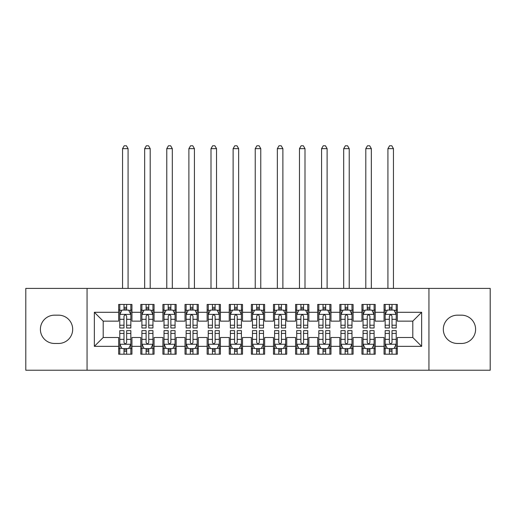 <?xml version="1.0" encoding="UTF-8"?>
<svg xmlns="http://www.w3.org/2000/svg" width="516" height="516" viewBox="0 0 516 516"><rect width="100%" height="100%" fill="white"/><g stroke="black" fill="none" stroke-linecap="round" stroke-linejoin="round"><path stroke-width="0.77" d="M428.944 370.23L490.2 370.23L490.2 288.405L428.944 288.405L428.944 370.23L87.056 370.23L87.056 288.405L25.8 288.405L25.8 370.23L87.056 370.23M428.944 288.405L87.056 288.405M94.357 346.346L94.357 312.29L118.68 312.29L118.68 321.139L103.2 321.139L103.2 337.503L94.357 346.346L118.68 346.346L118.68 354.195L131.948 354.195L131.948 346.346L140.797 346.346L140.797 354.195L154.065 354.195L154.065 346.346L162.908 346.346L162.908 354.195L176.175 354.195L176.175 346.346L185.025 346.346L185.025 354.195L198.292 354.195L198.292 346.346L207.135 346.346L207.135 354.195L220.403 354.195L220.403 346.346L229.252 346.346L229.252 354.195L242.52 354.195L242.52 346.346L251.363 346.346L251.363 354.195L264.637 354.195L264.637 346.346L273.48 346.346L273.48 354.195L286.748 354.195L286.748 346.346L295.597 346.346L295.597 354.195L308.865 354.195L308.865 346.346L317.708 346.346L317.708 354.195L330.975 354.195L330.975 346.346L339.825 346.346L339.825 354.195L353.092 354.195L353.092 346.346L361.935 346.346L361.935 354.195L375.203 354.195L375.203 346.346L384.052 346.346L384.052 354.195L397.32 354.195L397.32 337.503L412.8 337.503L412.8 321.139L397.32 321.139L397.32 312.29L421.643 312.29L421.643 346.346L397.32 346.346M397.32 312.29L397.32 304.44L384.052 304.44L384.052 312.29L375.203 312.29L375.203 304.44L361.935 304.44L361.935 312.29L353.092 312.29L353.092 304.44L339.825 304.44L339.825 312.29L330.975 312.29L330.975 304.44L317.708 304.44L317.708 312.29L308.865 312.29L308.865 304.44L295.597 304.44L295.597 312.29L286.748 312.29L286.748 304.44L273.48 304.44L273.48 312.29L264.637 312.29L264.637 304.44L251.363 304.44L251.363 312.29L242.52 312.29L242.52 304.44L229.252 304.44L229.252 312.29L220.403 312.29L220.403 304.44L207.135 304.44L207.135 312.29L198.292 312.29L198.292 304.44L185.025 304.44L185.025 312.29L176.175 312.29L176.175 304.44L162.908 304.44L162.908 312.29L154.065 312.29L154.065 304.44L140.797 304.44L140.797 312.29L131.948 312.29L131.948 304.44L118.68 304.44L118.68 312.29M375.203 346.346L375.203 337.503L384.052 337.503L384.052 346.346M421.643 312.29L412.8 321.139M353.092 346.346L353.092 337.503L361.935 337.503L361.935 346.346M384.052 312.29L384.052 321.139L375.203 321.139L375.203 312.29M330.975 346.346L330.975 337.503L339.825 337.503L339.825 346.346M361.935 312.29L361.935 321.139L353.092 321.139L353.092 312.29M308.865 346.346L308.865 337.503L317.708 337.503L317.708 346.346M339.825 312.29L339.825 321.139L330.975 321.139L330.975 312.29M286.748 346.346L286.748 337.503L295.597 337.503L295.597 346.346M317.708 312.29L317.708 321.139L308.865 321.139L308.865 312.29M264.637 346.346L264.637 337.503L273.48 337.503L273.48 346.346M295.597 312.29L295.597 321.139L286.748 321.139L286.748 312.29M242.52 346.346L242.52 337.503L251.363 337.503L251.363 346.346M273.48 312.29L273.48 321.139L264.637 321.139L264.637 312.29M220.403 346.346L220.403 337.503L229.252 337.503L229.252 346.346M251.363 312.29L251.363 321.139L242.52 321.139L242.52 312.29M198.292 346.346L198.292 337.503L207.135 337.503L207.135 346.346M229.252 312.29L229.252 321.139L220.403 321.139L220.403 312.29M176.175 346.346L176.175 337.503L185.025 337.503L185.025 346.346M207.135 312.29L207.135 321.139L198.292 321.139L198.292 312.29M154.065 346.346L154.065 337.503L162.908 337.503L162.908 346.346M185.025 312.29L185.025 321.139L176.175 321.139L176.175 312.29M131.948 346.346L131.948 337.503L140.797 337.503L140.797 346.346M162.908 312.29L162.908 321.139L154.065 321.139L154.065 312.29M103.2 337.503L118.68 337.503L118.68 346.346M140.797 312.29L140.797 321.139L131.948 321.139L131.948 312.29M384.052 309.968L385.155 309.968M396.217 309.968L397.32 309.968M361.935 309.968L363.045 309.968M374.1 309.968L375.203 309.968M339.825 309.968L340.928 309.968M351.983 309.968L353.092 309.968M317.708 309.968L318.817 309.968M329.872 309.968L330.975 309.968M295.597 309.968L296.7 309.968M307.755 309.968L308.865 309.968M273.48 309.968L274.583 309.968M285.645 309.968L286.748 309.968M251.363 309.968L252.472 309.968M263.528 309.968L264.637 309.968M229.252 309.968L230.355 309.968M241.417 309.968L242.52 309.968M207.135 309.968L208.245 309.968M219.3 309.968L220.403 309.968M185.025 309.968L186.128 309.968M197.183 309.968L198.292 309.968M162.908 309.968L164.017 309.968M175.072 309.968L176.175 309.968M140.797 309.968L141.9 309.968M152.955 309.968L154.065 309.968M118.68 309.968L119.783 309.968M130.845 309.968L131.948 309.968M118.68 348.668L119.783 348.668M130.845 348.668L131.948 348.668M140.797 348.668L141.9 348.668M152.955 348.668L154.065 348.668M162.908 348.668L164.017 348.668M175.072 348.668L176.175 348.668M185.025 348.668L186.128 348.668M197.183 348.668L198.292 348.668M207.135 348.668L208.245 348.668M219.3 348.668L220.403 348.668M229.252 348.668L230.355 348.668M241.417 348.668L242.52 348.668M251.363 348.668L252.472 348.668M263.528 348.668L264.637 348.668M273.48 348.668L274.583 348.668M285.645 348.668L286.748 348.668M295.597 348.668L296.7 348.668M307.755 348.668L308.865 348.668M317.708 348.668L318.817 348.668M329.872 348.668L330.975 348.668M339.825 348.668L340.928 348.668M351.983 348.668L353.092 348.668M361.935 348.668L363.045 348.668M374.1 348.668L375.203 348.668M384.052 348.668L385.155 348.668M396.217 348.668L397.32 348.668M94.357 312.29L103.2 321.139M412.8 337.503L421.643 346.346M54.548 315.166A14.151 14.151 0 0 0 40.396 329.318A14.151 14.151 0 0 0 54.548 343.469L58.527 343.469A14.151 14.151 0 0 0 72.685 329.318A14.151 14.151 0 0 0 58.527 315.166L54.548 315.166M461.452 343.469A14.151 14.151 0 0 0 475.604 329.318A14.151 14.151 0 0 0 461.452 315.166L457.473 315.166A14.151 14.151 0 0 0 443.315 329.318A14.151 14.151 0 0 0 457.473 343.469L461.452 343.469M126.639 307.317L123.988 307.317M130.845 325.222L126.639 325.222L126.639 327.989L130.845 327.989L130.845 314.502L128.632 310.077L121.995 310.077L119.783 314.502L119.783 327.989L123.988 327.989L123.988 325.222L119.783 325.222M119.783 314.502L119.783 304.44M130.845 314.502L130.845 304.44M123.988 310.077L123.988 304.44M126.639 304.44L126.639 310.077M126.639 325.222L126.639 316.16C125.756 314.457 124.872 314.457 123.988 316.16L123.988 325.222M126.639 309.968L123.988 309.968M128.078 288.405L128.078 148.647L122.55 148.647L122.55 288.405M122.55 148.647L124.208 145.77L126.42 145.77L128.078 148.647M123.988 351.325L126.639 351.325M119.783 333.42L123.988 333.42L123.988 330.646L119.783 330.646L119.783 344.133L121.995 348.558L128.632 348.558L130.845 344.133L130.845 330.646L126.639 330.646L126.639 333.42L130.845 333.42M130.845 344.133L130.845 354.195M119.783 344.133L119.783 354.195M126.639 348.558L126.639 354.195M123.988 354.195L123.988 348.558M123.988 333.42L123.988 342.476C124.872 344.178 125.756 344.178 126.639 342.476L126.639 333.42M123.988 348.668L126.639 348.668M148.756 307.317L146.099 307.317M152.955 325.222L148.756 325.222L148.756 327.989L152.955 327.989L152.955 314.502L150.743 310.077L144.112 310.077L141.9 314.502L141.9 327.989L146.099 327.989L146.099 325.222L141.9 325.222M141.9 314.502L141.9 304.44M152.955 314.502L152.955 304.44M146.099 310.077L146.099 304.44M148.756 304.44L148.756 310.077M148.756 325.222L148.756 316.16C147.873 314.457 146.989 314.457 146.099 316.16L146.099 325.222M148.756 309.968L146.099 309.968M150.195 288.405L150.195 148.647L144.667 148.647L144.667 288.405M144.667 148.647L146.325 145.77L148.537 145.77L150.195 148.647M170.867 307.317L168.216 307.317M175.072 325.222L170.867 325.222L170.867 327.989L175.072 327.989L175.072 314.502L172.86 310.077L166.223 310.077L164.017 314.502L164.017 327.989L168.216 327.989L168.216 325.222L164.017 325.222M164.017 314.502L164.017 304.44M175.072 314.502L175.072 304.44M168.216 310.077L168.216 304.44M170.867 304.44L170.867 310.077M170.867 325.222L170.867 316.16C169.983 314.457 169.1 314.457 168.216 316.16L168.216 325.222M170.867 309.968L168.216 309.968M172.305 288.405L172.305 148.647L166.778 148.647L166.778 288.405M166.778 148.647L168.435 145.77L170.648 145.77L172.305 148.647M146.099 351.325L148.756 351.325M141.9 333.42L146.099 333.42L146.099 330.646L141.9 330.646L141.9 344.133L144.112 348.558L150.743 348.558L152.955 344.133L152.955 330.646L148.756 330.646L148.756 333.42L152.955 333.42M152.955 344.133L152.955 354.195M141.9 344.133L141.9 354.195M148.756 348.558L148.756 354.195M146.099 354.195L146.099 348.558M146.099 333.42L146.099 342.476C146.983 344.178 147.873 344.178 148.756 342.476L148.756 333.42M146.099 348.668L148.756 348.668M168.216 351.325L170.867 351.325M164.017 333.42L168.216 333.42L168.216 330.646L164.017 330.646L164.017 344.133L166.223 348.558L172.86 348.558L175.072 344.133L175.072 330.646L170.867 330.646L170.867 333.42L175.072 333.42M175.072 344.133L175.072 354.195M164.017 344.133L164.017 354.195M170.867 348.558L170.867 354.195M168.216 354.195L168.216 348.558M168.216 333.42L168.216 342.476C169.1 344.178 169.983 344.178 170.867 342.476L170.867 333.42M168.216 348.668L170.867 348.668M192.984 307.317L190.333 307.317M197.183 325.222L192.984 325.222L192.984 327.989L197.183 327.989L197.183 314.502L194.977 310.077L188.34 310.077L186.128 314.502L186.128 327.989L190.333 327.989L190.333 325.222L186.128 325.222M186.128 314.502L186.128 304.44M197.183 314.502L197.183 304.44M190.333 310.077L190.333 304.44M192.984 304.44L192.984 310.077M192.984 325.222L192.984 316.16C192.1 314.457 191.217 314.457 190.333 316.16L190.333 325.222M192.984 309.968L190.333 309.968M194.422 288.405L194.422 148.647L188.895 148.647L188.895 288.405M188.895 148.647L190.552 145.77L192.765 145.77L194.422 148.647M215.101 307.317L212.444 307.317M219.3 325.222L215.101 325.222L215.101 327.989L219.3 327.989L219.3 314.502L217.088 310.077L210.457 310.077L208.245 314.502L208.245 327.989L212.444 327.989L212.444 325.222L208.245 325.222M208.245 314.502L208.245 304.44M219.3 314.502L219.3 304.44M212.444 310.077L212.444 304.44M215.101 304.44L215.101 310.077M215.101 325.222L215.101 316.16C214.217 314.457 213.327 314.457 212.444 316.16L212.444 325.222M215.101 309.968L212.444 309.968M216.533 288.405L216.533 148.647L211.005 148.647L211.005 288.405M211.005 148.647L212.663 145.77L214.875 145.77L216.533 148.647M190.333 351.325L192.984 351.325M186.128 333.42L190.333 333.42L190.333 330.646L186.128 330.646L186.128 344.133L188.34 348.558L194.977 348.558L197.183 344.133L197.183 330.646L192.984 330.646L192.984 333.42L197.183 333.42M197.183 344.133L197.183 354.195M186.128 344.133L186.128 354.195M192.984 348.558L192.984 354.195M190.333 354.195L190.333 348.558M190.333 333.42L190.333 342.476C191.217 344.178 192.1 344.178 192.984 342.476L192.984 333.42M190.333 348.668L192.984 348.668M212.444 351.325L215.101 351.325M208.245 333.42L212.444 333.42L212.444 330.646L208.245 330.646L208.245 344.133L210.457 348.558L217.088 348.558L219.3 344.133L219.3 330.646L215.101 330.646L215.101 333.42L219.3 333.42M219.3 344.133L219.3 354.195M208.245 344.133L208.245 354.195M215.101 348.558L215.101 354.195M212.444 354.195L212.444 348.558M212.444 333.42L212.444 342.476C213.327 344.178 214.211 344.178 215.101 342.476L215.101 333.42M212.444 348.668L215.101 348.668M237.212 307.317L234.561 307.317M241.417 325.222L237.212 325.222L237.212 327.989L241.417 327.989L241.417 314.502L239.205 310.077L232.568 310.077L230.355 314.502L230.355 327.989L234.561 327.989L234.561 325.222L230.355 325.222M230.355 314.502L230.355 304.44M241.417 314.502L241.417 304.44M234.561 310.077L234.561 304.44M237.212 304.44L237.212 310.077M237.212 325.222L237.212 316.16C236.328 314.457 235.444 314.457 234.561 316.16L234.561 325.222M237.212 309.968L234.561 309.968M238.65 288.405L238.65 148.647L233.122 148.647L233.122 288.405M233.122 148.647L234.78 145.77L236.992 145.77L238.65 148.647M234.561 351.325L237.212 351.325M230.355 333.42L234.561 333.42L234.561 330.646L230.355 330.646L230.355 344.133L232.568 348.558L239.205 348.558L241.417 344.133L241.417 330.646L237.212 330.646L237.212 333.42L241.417 333.42M241.417 344.133L241.417 354.195M230.355 344.133L230.355 354.195M237.212 348.558L237.212 354.195M234.561 354.195L234.561 348.558M234.561 333.42L234.561 342.476C235.444 344.178 236.328 344.178 237.212 342.476L237.212 333.42M234.561 348.668L237.212 348.668M259.329 307.317L256.671 307.317M263.528 325.222L259.329 325.222L259.329 327.989L263.528 327.989L263.528 314.502L261.315 310.077L254.685 310.077L252.472 314.502L252.472 327.989L256.671 327.989L256.671 325.222L252.472 325.222M252.472 314.502L252.472 304.44M263.528 314.502L263.528 304.44M256.671 310.077L256.671 304.44M259.329 304.44L259.329 310.077M259.329 325.222L259.329 316.16C258.445 314.457 257.561 314.457 256.671 316.16L256.671 325.222M259.329 309.968L256.671 309.968M260.767 288.405L260.767 148.647L255.233 148.647L255.233 288.405M255.233 148.647L256.897 145.77L259.103 145.77L260.767 148.647M256.671 351.325L259.329 351.325M252.472 333.42L256.671 333.42L256.671 330.646L252.472 330.646L252.472 344.133L254.685 348.558L261.315 348.558L263.528 344.133L263.528 330.646L259.329 330.646L259.329 333.42L263.528 333.42M263.528 344.133L263.528 354.195M252.472 344.133L252.472 354.195M259.329 348.558L259.329 354.195M256.671 354.195L256.671 348.558M256.671 333.42L256.671 342.476C257.555 344.178 258.439 344.178 259.329 342.476L259.329 333.42M256.671 348.668L259.329 348.668M281.439 307.317L278.788 307.317M285.645 325.222L281.439 325.222L281.439 327.989L285.645 327.989L285.645 314.502L283.432 310.077L276.795 310.077L274.583 314.502L274.583 327.989L278.788 327.989L278.788 325.222L274.583 325.222M274.583 314.502L274.583 304.44M285.645 314.502L285.645 304.44M278.788 310.077L278.788 304.44M281.439 304.44L281.439 310.077M281.439 325.222L281.439 316.16C280.556 314.457 279.672 314.457 278.788 316.16L278.788 325.222M281.439 309.968L278.788 309.968M282.878 288.405L282.878 148.647L277.35 148.647L277.35 288.405M277.35 148.647L279.008 145.77L281.22 145.77L282.878 148.647M278.788 351.325L281.439 351.325M274.583 333.42L278.788 333.42L278.788 330.646L274.583 330.646L274.583 344.133L276.795 348.558L283.432 348.558L285.645 344.133L285.645 330.646L281.439 330.646L281.439 333.42L285.645 333.42M285.645 344.133L285.645 354.195M274.583 344.133L274.583 354.195M281.439 348.558L281.439 354.195M278.788 354.195L278.788 348.558M278.788 333.42L278.788 342.476C279.672 344.178 280.556 344.178 281.439 342.476L281.439 333.42M278.788 348.668L281.439 348.668M303.556 307.317L300.899 307.317M307.755 325.222L303.556 325.222L303.556 327.989L307.755 327.989L307.755 314.502L305.543 310.077L298.912 310.077L296.7 314.502L296.7 327.989L300.899 327.989L300.899 325.222L296.7 325.222M296.7 314.502L296.7 304.44M307.755 314.502L307.755 304.44M300.899 310.077L300.899 304.44M303.556 304.44L303.556 310.077M303.556 325.222L303.556 316.16C302.673 314.457 301.789 314.457 300.899 316.16L300.899 325.222M303.556 309.968L300.899 309.968M304.995 288.405L304.995 148.647L299.467 148.647L299.467 288.405M299.467 148.647L301.125 145.77L303.337 145.77L304.995 148.647M300.899 351.325L303.556 351.325M296.7 333.42L300.899 333.42L300.899 330.646L296.7 330.646L296.7 344.133L298.912 348.558L305.543 348.558L307.755 344.133L307.755 330.646L303.556 330.646L303.556 333.42L307.755 333.42M307.755 344.133L307.755 354.195M296.7 344.133L296.7 354.195M303.556 348.558L303.556 354.195M300.899 354.195L300.899 348.558M300.899 333.42L300.899 342.476C301.783 344.178 302.673 344.178 303.556 342.476L303.556 333.42M300.899 348.668L303.556 348.668M325.667 307.317L323.016 307.317M329.872 325.222L325.667 325.222L325.667 327.989L329.872 327.989L329.872 314.502L327.66 310.077L321.023 310.077L318.817 314.502L318.817 327.989L323.016 327.989L323.016 325.222L318.817 325.222M318.817 314.502L318.817 304.44M329.872 314.502L329.872 304.44M323.016 310.077L323.016 304.44M325.667 304.44L325.667 310.077M325.667 325.222L325.667 316.16C324.783 314.457 323.9 314.457 323.016 316.16L323.016 325.222M325.667 309.968L323.016 309.968M327.105 288.405L327.105 148.647L321.578 148.647L321.578 288.405M321.578 148.647L323.235 145.77L325.448 145.77L327.105 148.647M323.016 351.325L325.667 351.325M318.817 333.42L323.016 333.42L323.016 330.646L318.817 330.646L318.817 344.133L321.023 348.558L327.66 348.558L329.872 344.133L329.872 330.646L325.667 330.646L325.667 333.42L329.872 333.42M329.872 344.133L329.872 354.195M318.817 344.133L318.817 354.195M325.667 348.558L325.667 354.195M323.016 354.195L323.016 348.558M323.016 333.42L323.016 342.476C323.9 344.178 324.783 344.178 325.667 342.476L325.667 333.42M323.016 348.668L325.667 348.668M347.784 307.317L345.133 307.317M351.983 325.222L347.784 325.222L347.784 327.989L351.983 327.989L351.983 314.502L349.777 310.077L343.14 310.077L340.928 314.502L340.928 327.989L345.133 327.989L345.133 325.222L340.928 325.222M340.928 314.502L340.928 304.44M351.983 314.502L351.983 304.44M345.133 310.077L345.133 304.44M347.784 304.44L347.784 310.077M347.784 325.222L347.784 316.16C346.9 314.457 346.017 314.457 345.133 316.16L345.133 325.222M347.784 309.968L345.133 309.968M349.222 288.405L349.222 148.647L343.695 148.647L343.695 288.405M343.695 148.647L345.352 145.77L347.565 145.77L349.222 148.647M345.133 351.325L347.784 351.325M340.928 333.42L345.133 333.42L345.133 330.646L340.928 330.646L340.928 344.133L343.14 348.558L349.777 348.558L351.983 344.133L351.983 330.646L347.784 330.646L347.784 333.42L351.983 333.42M351.983 344.133L351.983 354.195M340.928 344.133L340.928 354.195M347.784 348.558L347.784 354.195M345.133 354.195L345.133 348.558M345.133 333.42L345.133 342.476C346.017 344.178 346.9 344.178 347.784 342.476L347.784 333.42M345.133 348.668L347.784 348.668M369.901 307.317L367.244 307.317M374.1 325.222L369.901 325.222L369.901 327.989L374.1 327.989L374.1 314.502L371.888 310.077L365.257 310.077L363.045 314.502L363.045 327.989L367.244 327.989L367.244 325.222L363.045 325.222M363.045 314.502L363.045 304.44M374.1 314.502L374.1 304.44M367.244 310.077L367.244 304.44M369.901 304.44L369.901 310.077M369.901 325.222L369.901 316.16C369.017 314.457 368.127 314.457 367.244 316.16L367.244 325.222M369.901 309.968L367.244 309.968M371.333 288.405L371.333 148.647L365.805 148.647L365.805 288.405M365.805 148.647L367.463 145.77L369.675 145.77L371.333 148.647M367.244 351.325L369.901 351.325M363.045 333.42L367.244 333.42L367.244 330.646L363.045 330.646L363.045 344.133L365.257 348.558L371.888 348.558L374.1 344.133L374.1 330.646L369.901 330.646L369.901 333.42L374.1 333.42M374.1 344.133L374.1 354.195M363.045 344.133L363.045 354.195M369.901 348.558L369.901 354.195M367.244 354.195L367.244 348.558M367.244 333.42L367.244 342.476C368.127 344.178 369.011 344.178 369.901 342.476L369.901 333.42M367.244 348.668L369.901 348.668M392.012 307.317L389.361 307.317M396.217 325.222L392.012 325.222L392.012 327.989L396.217 327.989L396.217 314.502L394.005 310.077L387.368 310.077L385.155 314.502L385.155 327.989L389.361 327.989L389.361 325.222L385.155 325.222M385.155 314.502L385.155 304.44M396.217 314.502L396.217 304.44M389.361 310.077L389.361 304.44M392.012 304.44L392.012 310.077M392.012 325.222L392.012 316.16C391.128 314.457 390.244 314.457 389.361 316.16L389.361 325.222M392.012 309.968L389.361 309.968M393.45 288.405L393.45 148.647L387.922 148.647L387.922 288.405M387.922 148.647L389.58 145.77L391.792 145.77L393.45 148.647M389.361 351.325L392.012 351.325M385.155 333.42L389.361 333.42L389.361 330.646L385.155 330.646L385.155 344.133L387.368 348.558L394.005 348.558L396.217 344.133L396.217 330.646L392.012 330.646L392.012 333.42L396.217 333.42M396.217 344.133L396.217 354.195M385.155 344.133L385.155 354.195M392.012 348.558L392.012 354.195M389.361 354.195L389.361 348.558M389.361 333.42L389.361 342.476C390.244 344.178 391.128 344.178 392.012 342.476L392.012 333.42M389.361 348.668L392.012 348.668M130.787 314.392L119.841 314.392M119.783 310.342L121.866 310.342M128.761 310.342L130.845 310.342M123.988 319.294L119.783 319.294M130.845 319.294L126.639 319.294M126.639 308.723L123.988 308.723M119.841 344.243L130.787 344.243M130.845 348.294L128.761 348.294M121.866 348.294L119.783 348.294M126.639 339.347L130.845 339.347M119.783 339.347L123.988 339.347M123.988 349.913L126.639 349.913M152.904 314.392L141.958 314.392M141.9 310.342L143.977 310.342M150.878 310.342L152.955 310.342M146.099 319.294L141.9 319.294M152.955 319.294L148.756 319.294M148.756 308.723L146.099 308.723M175.014 314.392L164.069 314.392M164.017 310.342L166.094 310.342M172.995 310.342L175.072 310.342M168.216 319.294L164.017 319.294M175.072 319.294L170.867 319.294M170.867 308.723L168.216 308.723M141.958 344.243L152.904 344.243M152.955 348.294L150.878 348.294M143.977 348.294L141.9 348.294M148.756 339.347L152.955 339.347M141.9 339.347L146.099 339.347M146.099 349.913L148.756 349.913M164.069 344.243L175.014 344.243M175.072 348.294L172.995 348.294M166.094 348.294L164.017 348.294M170.867 339.347L175.072 339.347M164.017 339.347L168.216 339.347M168.216 349.913L170.867 349.913M197.131 314.392L186.186 314.392M186.128 310.342L188.205 310.342M195.106 310.342L197.183 310.342M190.333 319.294L186.128 319.294M197.183 319.294L192.984 319.294M192.984 308.723L190.333 308.723M219.242 314.392L208.296 314.392M208.245 310.342L210.322 310.342M217.223 310.342L219.3 310.342M212.444 319.294L208.245 319.294M219.3 319.294L215.101 319.294M215.101 308.723L212.444 308.723M186.186 344.243L197.131 344.243M197.183 348.294L195.106 348.294M188.205 348.294L186.128 348.294M192.984 339.347L197.183 339.347M186.128 339.347L190.333 339.347M190.333 349.913L192.984 349.913M208.296 344.243L219.242 344.243M219.3 348.294L217.223 348.294M210.322 348.294L208.245 348.294M215.101 339.347L219.3 339.347M208.245 339.347L212.444 339.347M212.444 349.913L215.101 349.913M241.359 314.392L230.413 314.392M230.355 310.342L232.439 310.342M239.334 310.342L241.417 310.342M234.561 319.294L230.355 319.294M241.417 319.294L237.212 319.294M237.212 308.723L234.561 308.723M230.413 344.243L241.359 344.243M241.417 348.294L239.334 348.294M232.439 348.294L230.355 348.294M237.212 339.347L241.417 339.347M230.355 339.347L234.561 339.347M234.561 349.913L237.212 349.913M263.476 314.392L252.524 314.392M252.472 310.342L254.549 310.342M261.451 310.342L263.528 310.342M256.671 319.294L252.472 319.294M263.528 319.294L259.329 319.294M259.329 308.723L256.671 308.723M252.524 344.243L263.476 344.243M263.528 348.294L261.451 348.294M254.549 348.294L252.472 348.294M259.329 339.347L263.528 339.347M252.472 339.347L256.671 339.347M256.671 349.913L259.329 349.913M285.587 314.392L274.641 314.392M274.583 310.342L276.666 310.342M283.561 310.342L285.645 310.342M278.788 319.294L274.583 319.294M285.645 319.294L281.439 319.294M281.439 308.723L278.788 308.723M274.641 344.243L285.587 344.243M285.645 348.294L283.561 348.294M276.666 348.294L274.583 348.294M281.439 339.347L285.645 339.347M274.583 339.347L278.788 339.347M278.788 349.913L281.439 349.913M307.704 314.392L296.758 314.392M296.7 310.342L298.777 310.342M305.678 310.342L307.755 310.342M300.899 319.294L296.7 319.294M307.755 319.294L303.556 319.294M303.556 308.723L300.899 308.723M296.758 344.243L307.704 344.243M307.755 348.294L305.678 348.294M298.777 348.294L296.7 348.294M303.556 339.347L307.755 339.347M296.7 339.347L300.899 339.347M300.899 349.913L303.556 349.913M329.814 314.392L318.869 314.392M318.817 310.342L320.894 310.342M327.795 310.342L329.872 310.342M323.016 319.294L318.817 319.294M329.872 319.294L325.667 319.294M325.667 308.723L323.016 308.723M318.869 344.243L329.814 344.243M329.872 348.294L327.795 348.294M320.894 348.294L318.817 348.294M325.667 339.347L329.872 339.347M318.817 339.347L323.016 339.347M323.016 349.913L325.667 349.913M351.931 314.392L340.986 314.392M340.928 310.342L343.005 310.342M349.906 310.342L351.983 310.342M345.133 319.294L340.928 319.294M351.983 319.294L347.784 319.294M347.784 308.723L345.133 308.723M340.986 344.243L351.931 344.243M351.983 348.294L349.906 348.294M343.005 348.294L340.928 348.294M347.784 339.347L351.983 339.347M340.928 339.347L345.133 339.347M345.133 349.913L347.784 349.913M374.042 314.392L363.096 314.392M363.045 310.342L365.122 310.342M372.023 310.342L374.1 310.342M367.244 319.294L363.045 319.294M374.1 319.294L369.901 319.294M369.901 308.723L367.244 308.723M363.096 344.243L374.042 344.243M374.1 348.294L372.023 348.294M365.122 348.294L363.045 348.294M369.901 339.347L374.1 339.347M363.045 339.347L367.244 339.347M367.244 349.913L369.901 349.913M396.159 314.392L385.213 314.392M385.155 310.342L387.239 310.342M394.134 310.342L396.217 310.342M389.361 319.294L385.155 319.294M396.217 319.294L392.012 319.294M392.012 308.723L389.361 308.723M385.213 344.243L396.159 344.243M396.217 348.294L394.134 348.294M387.239 348.294L385.155 348.294M392.012 339.347L396.217 339.347M385.155 339.347L389.361 339.347M389.361 349.913L392.012 349.913"/></g></svg>

